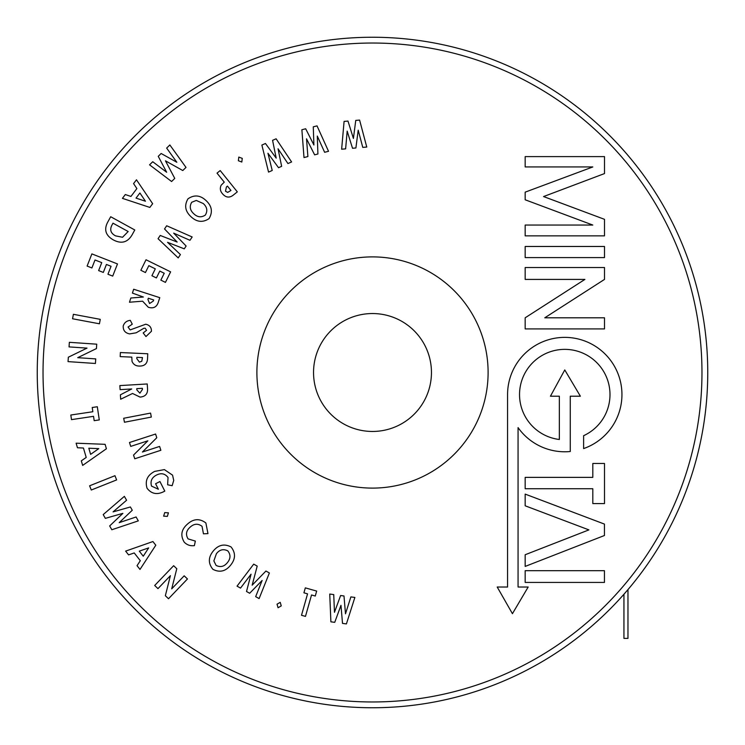 <?xml version="1.0" encoding="UTF-8"?>
<svg xmlns="http://www.w3.org/2000/svg" width="745" height="745" viewBox="0 0 745 745"><rect width="100%" height="100%" fill="white"/><g stroke="black" fill="none" stroke-linecap="round" stroke-linejoin="round"><path stroke-width="1.12" d="M623.938 594.249L623.938 638.39L627.97 638.39L627.97 589.584M154.69 585.486L173.641 565.706L176.788 568.724L171.704 588.839L184.183 575.82L187.461 578.967L168.51 598.738L165.353 595.721L170.4 575.661L157.968 588.634L154.69 585.486M359.602 120.085L366.763 147.044L362.768 147.389L358.205 130.179L355.896 147.976L352.525 148.264L347.179 131.12L345.624 148.851L341.638 149.205L344.088 121.407L347.98 121.072L353.409 138.44L355.756 120.401L359.602 120.085M317.035 125.877L328.526 151.3L324.624 152.287L317.296 136.065L317.91 154.001L314.623 154.839L306.521 138.812L307.89 156.562L303.997 157.549L301.883 129.742L305.683 128.773L313.906 144.996L313.272 126.836L317.035 125.877M276.106 138.793L291.593 161.935L287.933 163.555L278.053 148.776L281.629 166.331L278.537 167.7L267.939 153.237L272.223 170.484L268.554 172.095L261.877 145.061L265.453 143.487L276.199 158.126L272.577 140.349L276.106 138.793M242.265 158.378L241.818 162.028L238.372 160.743L238.81 157.074L242.265 158.378M220.203 170.568L237.32 191.865L233.939 194.585C229.805 198.161 225.958 197.863 222.42 193.681C220.166 191.065 219.747 188.234 221.181 185.188L224.264 182.153L217.018 173.138L220.203 170.568M227.449 186.11L226.433 186.921L225.502 191.204L227.691 192.396L230.95 190.459L227.449 186.11M206.142 200.647C211.934 206.104 212.902 212.101 209.047 218.62C202.752 222.802 196.717 222.14 190.934 216.646C185.133 211.226 184.155 205.285 188.001 198.813C194.268 194.51 200.312 195.125 206.142 200.647M205.35 215.063C207.808 210.854 207.119 207.017 203.273 203.553L196.289 200.433L191.689 202.286C189.295 206.467 189.975 210.276 193.737 213.722C197.434 217.289 201.299 217.736 205.35 215.063M166.675 225.763L192.173 236.975L189.956 240.3L173.678 233.138L186.129 246.027L184.257 248.839L167.55 242.33L180.42 254.576L178.204 257.91L158.052 238.698L160.222 235.457L177.152 242.032L164.533 228.976L166.675 225.763M146.02 259.763L170.614 271.86L165.437 282.383L160.855 280.129L164.235 273.257L159.793 271.068L156.403 277.941L151.915 275.724L155.295 268.852L148.832 265.667L145.443 272.549L140.842 270.286L146.02 259.763M133.672 289.228L159.775 297.665L158.452 301.753C156.944 306.996 153.563 308.83 148.302 307.266L142.621 301.185L129.462 302.228L130.831 298.009L143.366 297.022L132.424 293.092L133.672 289.228M148.329 298.233L147.938 299.443L149.568 303.55L153.33 301.017L153.666 299.956L148.329 298.233M151.44 331.264L145.973 336.544L143.189 332.959L146.56 330.305L145.135 328.191L143.785 328.312L136.186 332.801L129.639 333.9C125.179 333.034 123.037 330.408 123.214 326.031C124.266 322.669 126.631 320.769 130.291 320.35L132.265 324.196L128.056 327.027L130.142 329.923L145.713 324.224C149.596 325.071 151.505 327.418 151.44 331.264M119.861 385.593L147.24 383.964L147.501 388.266C147.994 393.686 145.508 396.629 140.051 397.085L132.545 393.481L120.671 399.236L120.411 394.813L131.707 388.955L120.103 389.644L119.861 385.593M136.782 388.648L136.857 389.924L139.874 393.164L142.453 389.439L142.388 388.322L136.782 388.648M123.689 418.271L150.565 413.093L151.328 417.07L124.462 422.247L123.689 418.271M129.472 442.521L155.584 434.037L156.785 437.734L142.425 452.019L159.607 446.432L160.864 450.287L134.752 458.78L133.551 455.074L147.855 440.817L130.729 446.385L129.472 442.521M173.734 480.404L172.142 485.703L167.625 484.781L168.035 477.489C165.008 473.55 161.171 472.74 156.525 475.049C151.775 477.517 150.118 481.205 151.552 486.122L158.378 489.242L155.593 483.738L159.942 481.54L164.794 491.095L163.779 491.644C157.009 495.025 151.431 493.888 147.044 488.226C144.837 480.73 147.398 475.114 154.727 471.38L164.394 469.611L172.561 475.161L173.734 480.404M164.738 512.597L168.435 512.849L167.346 516.387L163.63 516.155L164.738 512.597M205.871 522.962L207.967 533.616L203.45 533.82L202.035 526.305C198.04 523.335 194.1 523.605 190.208 527.097C186.175 530.589 185.458 534.519 188.066 538.886L195.33 541.084L194.408 545.619C190.413 546.15 187.032 545.005 184.266 542.202C180.206 535.506 181.286 529.462 187.517 524.061C193.542 518.65 199.669 518.287 205.871 522.962M213.256 551.03C218.332 544.856 224.264 543.496 231.062 546.942C235.774 552.911 235.616 559.011 230.577 565.222C225.549 571.406 219.663 572.775 212.912 569.329C208.078 563.397 208.19 557.297 213.256 551.03M227.802 550.89C223.407 548.674 219.607 549.614 216.404 553.712L213.862 560.911L216.097 565.408C220.446 567.55 224.217 566.619 227.411 562.615C230.689 558.629 230.82 554.727 227.802 550.89M237.04 586.138L253.71 564.133L257.202 566.107L252.164 585.179L265.937 571.033L269.383 572.97L259.111 598.58L255.665 596.643L262.138 580.457L249.668 593.262L246.511 591.483L251.056 574.209L240.523 588.103L237.04 586.138M277.028 604.186L280.222 602.351L281.247 605.89L278.053 607.743L277.028 604.186M303.923 592.815L305.32 587.87L316.662 591.083L315.265 596.037L311.531 594.976L305.469 616.394L301.502 615.277L307.564 593.858L303.923 592.815M330.892 621.824L329.737 594.044L333.741 594.585L334.468 612.316L340.614 595.516L343.985 595.972L345.494 613.806L350.876 596.903L354.871 597.443L346.406 623.919L342.514 623.397L340.968 605.331L334.738 622.336L330.892 621.824M169.851 144.958L185.999 167.401L182.786 170.54L165.465 160.836L174.758 178.409L171.592 181.51L149.568 164.831L152.734 161.73L166.657 172.244L158.247 156.329L161.143 153.489L176.844 162.27L166.657 148.097L169.851 144.958M91.877 253.896L117.487 263.935L112.709 276.106L107.941 274.235L111.061 266.272L106.423 264.466L103.313 272.428L98.629 270.584L101.748 262.622L95.015 259.986L91.896 267.949L87.109 266.067L91.877 253.896M73.392 314.306L100.258 319.344L99.43 323.796L72.554 318.767L73.392 314.306M69.36 342.318L96.738 344.181L96.44 348.567L77.722 357.674L95.733 358.894L95.416 363.476L68.037 361.614L68.344 357.209L87.007 348.12L69.043 346.9L69.36 342.318M92.222 407.506L97.306 406.742L99.281 419.91L94.187 420.674L93.535 416.334L71.501 419.631L70.822 415.021L92.855 411.734L92.222 407.506M76.111 443.191L105.101 444.318L106.405 448.769L82.658 465.411L81.307 460.848L86.215 457.449L83.44 448.034L77.461 447.754L76.111 443.191M90.62 454.366L98.768 448.639L88.813 448.229L90.62 454.366M89.605 485.796L114.954 475.701L116.63 479.92L91.281 490.014L89.605 485.796M103.21 514.59L124.368 496.356L126.585 500.249L113.072 511.889L130.394 506.963L132.265 510.25L119.191 522.655L136.093 516.983L138.309 520.876L111.825 529.742L109.664 525.942L122.888 513.352L105.352 518.352L103.21 514.59M125.635 551.114L152.921 541.55L155.798 545.219L139.995 569.431L137.043 565.669L140.311 560.696L134.23 552.948L128.578 554.876L125.635 551.114M148.674 547.892L139.287 551.151L143.254 556.208L148.674 547.892M372.5 431.457A58.957 58.957 0 0 1 313.543 372.5A58.957 58.957 0 0 1 372.5 313.543A58.957 58.957 0 0 1 431.457 372.5A58.957 58.957 0 0 1 372.5 431.457M372.5 488.105A115.605 115.605 0 0 0 488.105 372.5A115.605 115.605 0 0 0 372.5 256.895A115.605 115.605 0 0 0 256.895 372.5A115.605 115.605 0 0 0 372.5 488.105M564.766 337.373A57.207 57.207 0 0 0 507.568 394.58L507.568 587.013L497.204 587.013L512.43 613.684L528.177 587.013L518.064 587.013L518.064 427.602A57.207 57.207 0 0 0 570.27 451.517L570.27 396.21L580.374 396.21L564.766 369.93L550.434 396.21L559.346 396.21L559.346 439.485A45.231 45.231 0 0 1 519.619 391.861A45.231 45.231 0 0 1 608.954 384.932A45.231 45.231 0 0 1 583.614 435.695L583.614 448.583A57.207 57.207 0 0 0 564.766 337.373M372.5 37.25A335.25 335.25 0 0 1 707.75 372.5A335.25 335.25 0 0 1 372.5 707.75A335.25 335.25 0 0 1 37.25 372.5A335.25 335.25 0 0 1 372.5 37.25M525.169 156.608L525.169 166.945L592.815 166.945L525.169 192.154L525.169 199.781L592.815 225.055L525.169 225.055L525.169 235.858L604.502 235.858L604.502 219.328L543.561 196.559L604.502 173.576L604.502 156.608L525.169 156.608M604.502 257.584L604.502 246.474L525.169 246.474L525.169 257.584L604.502 257.584M604.502 279.412L604.502 267.52L525.169 267.52L525.169 279.412L584.9 279.412L525.169 317.798L525.169 328.908L604.502 328.908L604.502 317.798L544.772 317.798L604.502 279.412M525.169 488.739L592.815 488.739L592.815 503.583L604.502 503.583L604.502 463.474L592.815 463.474L592.815 477.368L525.169 477.368L525.169 488.739M604.446 535.506L604.446 524.089L525.169 494.103L525.169 505.79L588.895 529.891L525.169 554.736L525.169 566.423L604.446 535.506M525.169 582.432L604.446 582.432L604.446 570.689L525.169 570.689L525.169 582.432M120.373 352.553L147.752 353.754L147.566 358.056C147.501 363.504 144.726 366.177 139.259 366.065C135.804 366.028 133.392 364.482 132.033 361.409L131.8 357.116L120.196 356.613L120.373 352.553M136.875 357.339L136.819 358.624L139.427 362.135L141.774 361.278L142.481 357.581L136.875 357.339M136.465 179.796L152.65 203.702L149.829 207.427L122.431 198.356L125.309 194.547L130.934 196.438L136.884 188.578L133.578 183.605L136.465 179.796M136.028 198.114L145.443 201.225L139.902 193.002L136.028 198.114M110.698 216.73L134.78 229.972L132.172 234.722C127.674 242.479 121.361 244.192 113.231 239.853C105.418 235.327 103.685 229.227 108.053 221.544L110.698 216.73M128.168 231.527L112.989 223.183L111.974 225.046C109.524 229.711 110.716 233.325 115.568 235.867L122.543 237.264L128.168 231.527M372.5 701.967A329.467 329.467 0 0 0 701.967 372.5A329.467 329.467 0 0 0 372.5 43.033A329.467 329.467 0 0 0 43.033 372.5A329.467 329.467 0 0 0 372.5 701.967"/></g></svg>
